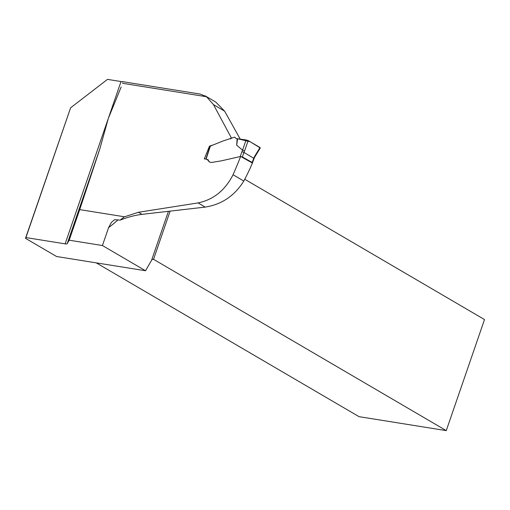 <?xml version="1.0" encoding="UTF-8"?>
<svg xmlns="http://www.w3.org/2000/svg" width="510" height="510" viewBox="0 0 510 510"><rect width="100%" height="100%" fill="white"/><g stroke="black" fill="none" stroke-linecap="round" stroke-linejoin="round"><path stroke-width="0.76" d="M233.057 174.739A319.139 213.913 99.1 0 0 240.631 156.449L252.412 163.053A172.622 115.706 99.1 0 1 243.812 181.031L233.057 174.739C225.101 190.338 213.435 199.735 198.065 202.91L138.452 212.275L124.542 216.795L79.713 209.623L99.686 149.373L67.192 243.729L69.181 240.204L79.713 209.623M121.163 86.987L108.356 118.301L99.686 149.373M200.315 94.089L206.524 96.734L213.486 104.633L231.234 137.7L230.635 139.02M240.631 156.449L221.512 160.816L212.109 162.371C210.534 162.639 209.24 162.04 208.227 160.567C207.143 159.292 205.83 158.75 204.28 158.948L209.476 146.172L212.542 145.114M243.812 181.031C234.6 195.808 221.729 204.491 205.205 207.092L142.009 214.353C134.85 215.239 127.57 217.171 120.175 220.148L114.623 219.683L111.448 222.309L108.579 227.658L102.427 245.527L145.522 270.746L56.578 256.511L25.5 238.329L70.603 107.814L107.482 79.381L121.01 81.549A6.05 1.135 19 0 0 122.253 81.664L122.865 82.046L122.253 81.664M205.09 95.81L215.762 102.051L224.642 111.167L240.229 139.109M25.5 238.329L25.921 237.577L65.127 243.85A6.05 1.135 -161 0 0 67.192 243.729M102.427 245.527L69.181 240.204M168.357 211.522L151.387 260.814A6.05 4.054 99.1 0 0 150.641 261.866L145.522 270.746M244.755 179.252L484.5 319.56L446.263 430.618L359.021 416.657L96.224 262.86M231.234 137.7L231.961 138.133M209.476 146.172L209.999 146.408M209.004 161.192L208.303 160.86M446.263 430.618L153.822 259.475A6.05 4.054 99.1 0 0 153.529 259.322L151.84 259.501M25.921 237.577L70.603 107.814M120.175 220.148A38.569 27.693 120.3 0 1 124.542 216.795M236.678 145.21L237.59 138.726L237.156 138.822L236.678 145.21L242.575 150.125L246.1 139.95L237.59 138.726L250.219 141.786L260.24 147.951M210.33 146.574L210.356 146.096L222.857 141.041L234.689 137.12L235.939 138.49L237.156 138.822M209.285 161.938L207.901 159.828M246.1 139.95L248.172 140.594L244.59 150.922L242.575 150.125M244.59 150.922L243.939 152.42L254.088 158.482L252.437 162.894L252.163 162.46L253.77 158.17L254.592 156.436L254.885 156.806L254.082 158.508M240.261 156.538L241.95 151.642L243.939 152.42L242.371 156.972L252.163 162.46M248.172 140.594L260.03 147.53L259.749 147.938M242.371 156.972L241.051 156.685M206.524 96.734L122.464 83.283M118.052 219.81A178.672 119.761 -80.9 0 1 108.579 227.658M153.822 259.475L152.19 259.214M170.053 211.331L153.529 259.322M224.642 111.167L213.486 104.633M65.127 243.85L121.01 81.549M138.452 212.275L142.009 214.353M198.065 202.91L205.205 207.092M241.95 151.642L242.601 150.144M210.356 146.096L206.065 159.235M254.592 156.436L260.03 147.53M208.36 159.974L207.557 159.483M122.744 81.676L200.271 94.082M210.056 146.223L205.823 159.19M260.278 147.97L254.873 156.831"/></g></svg>
